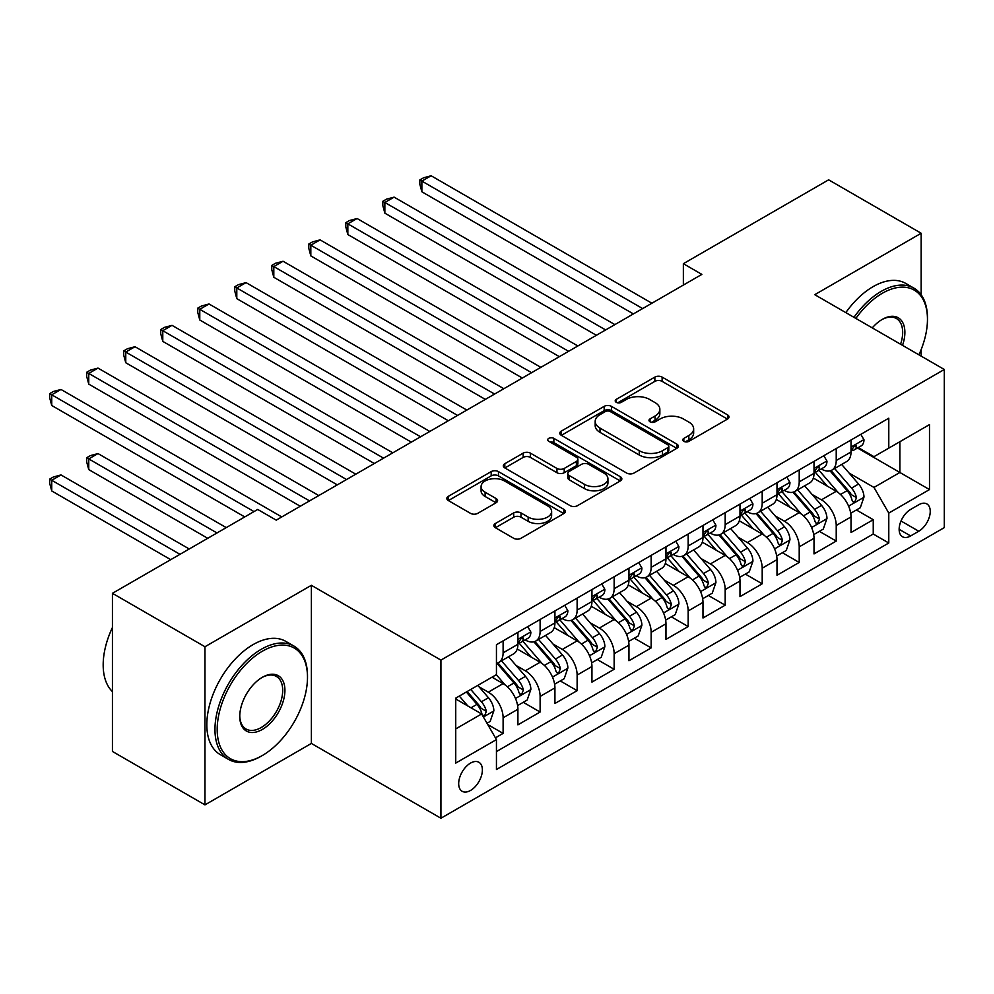 <?xml version="1.0" encoding="UTF-8"?>
<svg xmlns="http://www.w3.org/2000/svg" width="994" height="994" viewBox="0 0 994 994"><rect width="100%" height="100%" fill="white"/><g stroke="black" fill="none" stroke-linecap="round" stroke-linejoin="round"><path stroke-width="1.49" d="M683.835 441.336A3.591 2.075 0 0 0 688.917 441.336L727.521 419.058A5.144 2.97 0 0 0 729.024 416.958A5.144 2.97 0 0 0 727.521 414.858L662.128 377.099A5.144 2.97 0 0 0 654.86 377.099L616.255 399.389A3.591 2.075 0 0 0 615.211 400.855A3.591 2.075 0 0 0 616.255 402.322A3.591 2.075 0 0 0 621.349 402.322L626.344 399.439A16.438 9.493 0 0 1 649.591 399.439L655.046 402.595A16.438 9.493 0 0 1 659.854 409.304A16.438 9.493 0 0 1 655.046 416.014L650.051 418.896A3.591 2.075 0 0 0 648.995 420.363A3.591 2.075 0 0 0 650.051 421.829A3.591 2.075 0 0 0 655.133 421.829L660.128 418.946A16.438 9.493 0 0 1 683.375 418.946L688.83 422.09A16.438 9.493 0 0 1 693.65 428.812A16.438 9.493 0 0 1 688.83 435.521L683.835 438.404A3.591 2.075 0 0 0 682.779 439.87A3.591 2.075 0 0 0 683.835 441.336L683.835 438.404M470.535 790.454A16.749 9.667 120 0 0 481.481 775.693A16.749 9.667 120 0 0 478.909 762.274A16.749 9.667 120 0 0 470.535 763.094A16.749 9.667 120 0 0 459.588 777.855A16.749 9.667 120 0 0 462.16 791.286A16.749 9.667 120 0 0 470.535 790.454M495.372 523.515A5.144 2.97 0 0 0 493.869 525.615A5.144 2.97 0 0 0 495.372 527.702L513.712 538.301A5.144 2.97 0 0 0 520.98 538.301L563.846 513.55A5.144 2.97 0 0 0 565.362 511.45A5.144 2.97 0 0 0 563.846 509.35L498.454 471.603A5.144 2.97 0 0 0 491.185 471.603L448.319 496.354A5.144 2.97 0 0 0 446.815 498.441A5.144 2.97 0 0 0 448.319 500.541L470.485 513.339A5.144 2.97 0 0 0 477.754 513.339L496.093 502.74A5.144 2.97 0 0 0 497.596 500.653A5.144 2.97 0 0 0 496.093 498.553L485.109 492.204A13.742 7.94 0 0 1 481.084 486.6A13.742 7.94 0 0 1 489.57 479.27A13.742 7.94 0 0 1 504.542 480.984L547.595 505.834A13.742 7.94 0 0 1 551.62 511.45A13.742 7.94 0 0 1 543.134 518.781A13.742 7.94 0 0 1 528.162 517.066L520.98 512.916A5.144 2.97 0 0 0 513.712 512.916L495.372 523.515L495.372 527.702M311.383 585.304L204.963 646.746L112.434 593.319L112.434 751.452L204.963 804.879L311.383 743.437L440.926 818.236L440.926 660.103L311.383 585.304L311.383 743.437M921.165 294.82L921.165 233.255L814.757 294.684L944.3 369.482L440.926 660.103M921.165 233.255L828.636 179.827L683.363 263.696L683.363 285.067M112.434 593.319L257.707 509.45L276.22 520.135L701.863 274.381L683.363 263.696M626.705 473.069A5.144 2.97 0 0 0 633.973 473.069L676.839 448.319A5.144 2.97 0 0 0 678.343 446.219A5.144 2.97 0 0 0 676.839 444.119L611.447 406.36A5.144 2.97 0 0 0 604.178 406.36L561.312 431.11A5.144 2.97 0 0 0 559.808 433.21A5.144 2.97 0 0 0 561.312 435.31L626.705 473.069M550.216 442.119A3.591 2.075 0 0 1 553.857 442.628L553.857 438.354L620.343 476.735A5.144 2.97 0 0 1 621.846 478.835A5.144 2.97 0 0 1 620.343 480.934L577.477 505.685A5.144 2.97 0 0 1 570.208 505.685L504.815 467.925L504.815 463.726A5.144 2.97 0 0 0 503.312 465.826A5.144 2.97 0 0 0 504.815 467.925M504.815 463.726L523.167 453.14A5.144 2.97 0 0 1 530.423 453.14L556.951 468.447A5.144 2.97 0 0 0 564.219 468.447L576.383 461.427A5.144 2.97 0 0 0 577.887 459.327A5.144 2.97 0 0 0 576.383 457.228L548.775 441.286A3.591 2.075 0 0 1 547.719 439.82A3.591 2.075 0 0 1 549.943 437.907A3.591 2.075 0 0 1 553.857 438.354M495.422 737.834L503.113 733.398L487.743 724.527M479.009 686.792L488.302 692.159A20.936 12.09 60 0 1 503.113 717.792L517.911 709.244L517.911 724.85L540.115 712.027L523.279 702.311M516.023 665.421L525.317 670.788A20.936 12.09 60 0 1 540.115 696.434L554.925 687.885L554.925 703.479L577.129 690.656L560.293 680.94M553.037 644.05L562.331 649.417A20.936 12.09 60 0 1 577.129 675.063L591.939 666.514L591.939 682.108L614.143 669.285L597.307 659.569M590.051 622.679L599.345 628.046A20.936 12.09 60 0 1 614.143 653.692L628.953 645.143L628.953 660.737L651.157 647.914L634.321 638.198M627.065 601.308L636.359 606.675A20.936 12.09 60 0 1 651.157 632.321L665.968 623.772L665.968 639.378L688.171 626.555L671.335 616.827M664.079 579.937L673.36 585.304A20.936 12.09 60 0 1 688.171 610.95L702.982 602.401L702.982 618.007L725.185 605.184L708.349 595.456M701.081 558.578L710.375 563.933A20.936 12.09 60 0 1 725.185 589.579L739.983 581.03L739.983 596.636L762.199 583.813L745.351 574.085M738.095 537.207L747.389 542.575A20.936 12.09 60 0 1 762.199 568.208L776.997 559.659L776.997 575.265L799.213 562.442L782.365 552.726M775.109 515.836L784.403 521.204A20.936 12.09 60 0 1 799.213 546.849L814.011 538.301L814.011 553.894L836.227 541.071L836.227 525.478A20.936 12.09 -120 0 0 821.417 499.833L812.123 494.465M819.379 531.355L836.227 541.071M517.911 709.244A20.936 12.09 -120 0 0 503.113 683.611L492.005 677.2M554.925 687.885A20.936 12.09 -120 0 0 540.115 662.24L517.228 649.02M591.939 666.514A20.936 12.09 -120 0 0 577.129 640.869L554.242 627.649M628.953 645.143A20.936 12.09 -120 0 0 614.143 619.498L591.256 606.278M665.968 623.772A20.936 12.09 -120 0 0 651.157 598.127L628.27 584.919M702.982 602.401A20.936 12.09 -120 0 0 688.171 576.756L665.284 563.548M739.983 581.03A20.936 12.09 -120 0 0 725.185 555.385L702.298 542.177M776.997 559.659A20.936 12.09 -120 0 0 762.199 534.026L739.312 520.806M814.011 538.301A20.936 12.09 -120 0 0 799.213 512.655L776.314 499.435M918.767 504.741L910.616 509.45A16.227 9.368 120 0 0 900.017 523.751A16.227 9.368 120 0 0 902.502 536.748A16.227 9.368 120 0 0 910.616 535.94L918.767 531.243A16.227 9.368 120 0 0 929.365 516.942A16.227 9.368 120 0 0 926.88 503.946A16.227 9.368 120 0 0 918.767 504.741M440.926 818.236L944.3 527.615L944.3 369.482M455.737 728.913L481.643 713.953L496.441 739.598L496.441 769.505L888.785 542.997L888.785 513.078L873.974 487.433L849.137 473.094M496.441 739.598L455.737 763.094L455.737 698.136L496.441 674.628L496.441 644.708L888.785 418.201L888.785 448.12L929.489 424.612L929.489 489.57L888.785 513.078M525.118 639.9L525.317 640.012A20.936 12.09 60 0 0 535.778 641.055L550.589 632.507A20.936 12.09 -120 0 0 554.925 622.915L554.925 610.95M562.132 618.529L562.331 618.641A20.936 12.09 60 0 0 572.793 619.684L587.603 611.136A20.936 12.09 -120 0 0 591.939 601.544L591.939 589.579M599.146 597.158L599.345 597.27A20.936 12.09 60 0 0 609.807 598.313L624.617 589.765A20.936 12.09 -120 0 0 628.953 580.173L628.953 568.208M636.16 575.799L636.359 575.911A20.936 12.09 60 0 0 646.821 576.942L661.631 568.394A20.936 12.09 -120 0 0 665.968 558.814L665.968 546.837M673.174 554.428L673.36 554.54A20.936 12.09 60 0 0 683.835 555.571L698.645 547.023A20.936 12.09 -120 0 0 702.982 537.443L702.982 525.478M710.188 533.057L710.375 533.169A20.936 12.09 60 0 0 720.849 534.2L735.647 525.652A20.936 12.09 -120 0 0 739.983 516.072L739.983 504.107M747.202 511.686L747.389 511.798A20.936 12.09 60 0 0 757.863 512.829L772.661 504.281A20.936 12.09 -120 0 0 776.997 494.701L776.997 482.736M784.216 490.315L784.403 490.427A20.936 12.09 60 0 0 794.877 491.471L809.675 482.922A20.936 12.09 -120 0 0 814.011 473.33L814.011 461.365M496.441 751.563L873.241 534.026L873.241 519.7L851.026 532.523L851.026 516.93A20.936 12.09 -120 0 0 836.227 491.284L813.328 478.064M821.218 468.944L821.417 469.056A20.936 12.09 -120 0 0 831.891 470.1A20.936 12.09 -120 0 0 836.227 460.508L836.227 448.542M831.891 470.1L846.689 461.551A20.936 12.09 -120 0 0 851.026 451.959L851.026 439.994M503.113 640.869L503.113 652.834A20.936 12.09 60 0 1 498.777 662.414A20.936 12.09 60 0 1 496.441 663.259M498.777 662.414L513.575 653.866A20.936 12.09 -120 0 0 517.911 644.286L517.911 632.321M540.115 619.498L540.115 631.463A20.936 12.09 60 0 1 535.778 641.055M577.129 598.127L577.129 610.092A20.936 12.09 60 0 1 572.793 619.684M614.143 576.756L614.143 588.721A20.936 12.09 60 0 1 609.807 598.313M651.157 555.385L651.157 567.363A20.936 12.09 60 0 1 646.821 576.942M688.171 534.026L688.171 545.992A20.936 12.09 60 0 1 683.835 555.571M725.185 512.655L725.185 524.621A20.936 12.09 60 0 1 720.849 534.2M762.199 491.284L762.199 503.25A20.936 12.09 60 0 1 757.863 512.829M799.213 469.913L799.213 481.879A20.936 12.09 60 0 1 794.877 491.471M799.213 546.849L799.213 562.442M762.199 568.208L762.199 583.813M725.185 589.579L725.185 605.184M688.171 610.95L688.171 626.555M651.157 632.321L651.157 647.914M614.143 653.692L614.143 669.285M577.129 675.063L577.129 690.656M540.115 696.434L540.115 712.027M503.113 717.792L503.113 733.398M481.643 713.953L455.737 698.993M873.974 487.433L899.881 472.473L899.881 441.709L929.489 424.612M857.499 448.008L929.489 489.57M858.232 447.573L873.974 456.668L888.785 448.12M921.165 356.125L921.165 349.553M204.963 646.746L204.963 804.879M856.393 509.984L873.241 519.7M873.241 534.026L888.785 542.997M685.276 441.845L688.83 439.795A16.438 9.493 0 0 0 693.65 433.086L693.65 428.812M659.854 409.304L659.854 413.579A16.438 9.493 0 0 1 655.046 420.288L651.48 422.338M727.459 419.095L662.128 381.373A5.144 2.97 0 0 0 654.86 381.373L617.696 402.831M676.777 448.356L611.447 410.634A5.144 2.97 0 0 0 604.178 410.634L561.374 435.347M667.757 447.685A3.591 2.075 0 0 0 668.813 446.219A3.591 2.075 0 0 0 667.757 444.753L610.353 411.603A3.591 2.075 0 0 0 605.271 411.603L600.003 414.647A16.438 9.493 0 0 0 595.182 421.357A16.438 9.493 0 0 0 600.003 428.079L639.241 450.729A16.438 9.493 0 0 0 662.489 450.729L667.757 447.685L667.757 451.959A3.591 2.075 0 0 0 668.813 450.493L668.813 446.219M595.182 421.357L595.182 425.631A16.438 9.493 0 0 0 600.003 432.353L600.003 428.079M667.757 451.959L662.489 455.003A16.438 9.493 0 0 1 639.241 455.003L600.003 432.353M504.877 467.963L523.167 457.414L523.167 453.14M577.887 459.327L577.887 463.602A5.144 2.97 0 0 1 576.383 465.701L564.219 472.722A5.144 2.97 0 0 1 556.951 472.722L530.423 457.414A5.144 2.97 0 0 0 523.167 457.414M553.857 442.628L620.281 480.972M584.472 484.339A13.742 7.94 0 0 0 599.444 486.066A13.742 7.94 0 0 0 607.93 478.723A13.742 7.94 0 0 0 603.905 473.119L588.734 464.36A5.144 2.97 0 0 0 581.478 464.36L569.301 471.392A5.144 2.97 0 0 0 567.798 473.479A5.144 2.97 0 0 0 569.301 475.579L584.472 484.339L584.472 488.613A13.742 7.94 0 0 0 599.444 490.328A13.742 7.94 0 0 0 607.93 482.997L607.93 478.723M567.798 473.479L567.798 477.754A5.144 2.97 0 0 0 569.301 479.853L569.301 475.579M584.472 488.613L569.301 479.853M551.62 511.45L551.62 515.724A13.742 7.94 0 0 1 543.134 523.055A13.742 7.94 0 0 1 528.162 521.341L520.98 517.191A5.144 2.97 0 0 0 513.712 517.191L495.434 527.739M481.084 486.6L481.084 490.874A13.742 7.94 0 0 0 485.109 496.478L485.109 492.204M496.031 502.79L485.109 496.478M563.784 513.587L498.454 475.877A5.144 2.97 0 0 0 491.185 475.877L448.393 500.578M850.715 513.264L860.282 507.735L863.985 497.05A13.866 8.014 -120 0 0 858.58 484.028L841.669 464.447M838.277 492.639L818.957 470.261M827.281 486.116L816.062 473.132A33.237 19.184 -120 0 0 815.03 471.976M421.866 277.276L559.361 356.66L347.838 234.534L347.838 223.849L357.094 218.506L577.874 345.974M830.002 470.845L847.099 490.651A13.866 8.014 60 0 1 852.044 500.206L853.063 501.858L854.939 501.585L856.493 497.646A13.866 8.014 -120 0 0 851.547 488.091L834.637 468.509M831.009 470.522L849.385 491.806A7.07 4.075 60 0 1 851.162 494.565L856.493 497.646M860.841 434.328L863.985 439.783A13.866 8.014 60 0 1 861.115 445.921L854.082 449.984A13.866 8.014 -120 0 0 856.493 446.791L856.194 445.548L854.467 445.896L852.044 449.35A13.866 8.014 60 0 1 851.026 451.326M642.646 308.575L421.866 181.107L431.123 175.764L651.902 303.232M851.485 450.63L851.547 450.63A13.866 8.014 -120 0 0 854.082 449.984M633.389 313.918L421.866 191.792L421.866 181.107L419.828 179.939L423.531 177.802L431.123 175.764M421.866 191.792L419.828 184.213L419.828 179.939M918.916 354.821A63.864 36.865 120 0 0 927.464 319.372A63.864 36.865 120 0 0 882.299 293.292A63.864 36.865 120 0 0 855.871 318.428M853.97 317.322A65.43 37.772 -60 0 1 881.193 291.379A65.43 37.772 -60 0 1 913.908 288.136A65.43 37.772 -60 0 1 927.464 318.092L927.464 319.372M872.26 327.883A31.932 18.439 -60 0 1 882.299 319.372L882.299 319.372A31.932 18.439 -60 0 1 902.527 345.365M845.819 312.625A65.43 37.772 -60 0 1 873.055 286.67A65.43 37.772 -60 0 1 905.77 283.427L913.908 288.136M900.589 344.235A30.354 17.532 120 0 0 896.377 318.502A30.354 17.532 120 0 0 881.74 319.695M261.223 756.161L262.341 755.515A63.864 36.865 120 0 0 307.494 677.299A63.864 36.865 120 0 0 262.341 651.232A63.864 36.865 120 0 0 217.189 729.447A63.864 36.865 120 0 0 262.341 755.515L261.223 756.161A65.43 37.772 -60 0 1 228.508 759.391A65.43 37.772 -60 0 1 218.481 706.97A65.43 37.772 -60 0 1 261.223 649.306A65.43 37.772 -60 0 1 293.938 646.063A65.43 37.772 -60 0 1 307.494 676.019L307.494 677.299M262.341 729.447A31.932 18.439 -60 0 1 239.765 716.413A31.932 18.439 -60 0 1 262.341 677.299L262.341 677.299A31.932 18.439 -60 0 1 284.918 690.333A31.932 18.439 -60 0 1 262.341 729.447M239.765 715.755A30.354 17.532 120 0 0 246.052 729.024A30.354 17.532 120 0 0 261.223 727.521A30.354 17.532 120 0 0 281.066 700.77A30.354 17.532 120 0 0 276.407 676.442A30.354 17.532 120 0 0 261.782 677.635M228.508 759.391L220.37 754.694A65.43 37.772 -60 0 1 210.343 702.261A65.43 37.772 -60 0 1 253.085 644.609A65.43 37.772 -60 0 1 285.8 641.366L293.938 646.063M112.434 691.625A65.43 37.772 -60 0 1 112.434 627.512M813.701 534.635L823.268 529.106L826.971 518.421A13.866 8.014 -120 0 0 821.566 505.399L804.655 485.817M801.263 514.01L781.943 491.632M790.267 507.487L779.048 494.503A33.237 19.184 -120 0 0 778.016 493.347M384.852 298.647L522.347 378.031L310.824 255.905L310.824 245.22L320.08 239.877L540.86 367.345M792.988 492.216L810.098 512.022A13.866 8.014 60 0 1 815.043 521.577L816.049 523.217L817.925 522.956L819.478 519.017A13.866 8.014 -120 0 0 814.533 509.462L797.623 489.88M793.995 491.893L812.371 513.177A7.07 4.075 60 0 1 814.148 515.936L819.478 519.017M776.687 555.994L786.254 550.477L789.957 539.792A13.866 8.014 -120 0 0 784.552 526.77L767.641 507.188M764.249 535.381L744.928 513.003M753.253 528.858L742.033 515.874A33.237 19.184 -120 0 0 741.002 514.718M347.838 320.006L485.345 399.402L273.81 277.276L273.81 266.591L283.066 261.248L503.846 388.716M755.974 513.587L773.084 533.393A13.866 8.014 60 0 1 778.029 542.948L779.035 544.588L780.911 544.327L782.464 540.388A13.866 8.014 -120 0 0 777.519 530.821L760.609 511.251M756.981 513.264L775.357 534.548A7.07 4.075 60 0 1 777.146 537.307L782.464 540.388M739.673 577.365L749.24 571.848L752.943 561.163A13.866 8.014 -120 0 0 747.538 548.141L730.627 528.559M727.235 556.739L707.914 534.362M716.239 550.229L705.019 537.245A33.237 19.184 -120 0 0 703.988 536.089M310.824 341.377L448.331 420.76L236.796 298.635L236.796 287.949L246.052 282.619L466.832 410.075M718.96 534.958L736.069 554.764A13.866 8.014 60 0 1 741.015 564.319L742.021 565.959L743.897 565.698L745.45 561.747A13.866 8.014 -120 0 0 740.505 552.192L723.595 532.622M719.967 534.635L738.343 555.907A7.07 4.075 60 0 1 740.132 558.678L745.45 561.747M702.671 598.736L712.226 593.219L715.928 582.534A13.866 8.014 -120 0 0 710.524 569.5L693.613 549.931M690.234 578.11L670.9 555.733M679.225 571.6L668.005 558.616A33.237 19.184 -120 0 0 666.986 557.448M273.81 362.748L411.317 442.131L199.782 320.006L199.782 309.32L209.038 303.978L429.818 431.446M681.946 556.329L699.055 576.135A13.866 8.014 60 0 1 704 585.69L705.007 587.33L706.883 587.069L708.436 583.118A13.866 8.014 -120 0 0 703.491 573.563L686.581 553.981M682.953 556.006L701.329 577.278A7.07 4.075 60 0 1 703.118 580.049L708.436 583.118M823.827 455.699L826.971 461.154A13.866 8.014 60 0 1 824.101 467.292L817.068 471.355A13.866 8.014 -120 0 0 819.478 468.149L819.193 466.919L817.453 467.267L815.043 470.721A13.866 8.014 60 0 1 814.011 472.697M605.632 329.946L384.852 202.478L394.109 197.135L614.888 324.603M814.484 472.001L814.533 472.001A13.866 8.014 -120 0 0 817.068 471.355M596.375 335.289L384.852 213.163L384.852 202.478L382.814 201.297L386.517 199.16L394.109 197.135M384.852 213.163L382.814 205.572L382.814 201.297M786.813 477.07L789.957 482.525A13.866 8.014 60 0 1 787.086 488.663L780.054 492.713A13.866 8.014 -120 0 0 782.464 489.52L782.179 488.29L780.439 488.638L778.029 492.092A13.866 8.014 60 0 1 776.997 494.055M568.618 351.317L345.8 222.668L349.503 220.531L357.094 218.506M777.47 493.372L777.519 493.372A13.866 8.014 -120 0 0 780.054 492.713M347.838 234.534L345.8 226.943L345.8 222.668M749.799 498.441L752.943 503.896A13.866 8.014 60 0 1 750.072 510.021L743.04 514.084A13.866 8.014 -120 0 0 745.45 510.891L745.165 509.661L743.425 510.009L741.015 513.451A13.866 8.014 60 0 1 739.983 515.426M531.604 372.688L308.786 244.039L312.489 241.902L320.08 239.877M740.455 514.743L740.505 514.743A13.866 8.014 -120 0 0 743.04 514.084M310.824 255.905L308.786 248.314L308.786 244.039M712.785 519.812L715.928 525.254A13.866 8.014 60 0 1 713.058 531.392L706.026 535.455A13.866 8.014 -120 0 0 708.436 532.262L708.15 531.032L706.411 531.38L704 534.822A13.866 8.014 60 0 1 702.982 536.797M494.59 394.059L271.772 265.41L275.475 263.273L283.066 261.248M703.441 536.101L703.491 536.101A13.866 8.014 -120 0 0 706.026 535.455M273.81 277.276L271.772 269.685L271.772 265.41M665.657 620.107L675.212 614.59L678.914 603.892A13.866 8.014 -120 0 0 673.51 590.871L656.599 571.289M653.22 599.481L633.886 577.104M642.211 592.971L631.004 579.974A33.237 19.184 -120 0 0 629.972 578.819M236.796 384.119L374.303 463.502L162.78 341.377L162.78 330.691L172.024 325.349L392.804 452.817M644.932 577.7L662.041 597.493A13.866 8.014 60 0 1 666.986 607.048L667.993 608.701L669.869 608.44L671.422 604.489A13.866 8.014 -120 0 0 666.477 594.934L649.567 575.352M645.938 577.377L664.327 598.649A7.07 4.075 60 0 1 666.104 601.42L671.422 604.489M675.771 541.183L678.914 546.625A13.866 8.014 60 0 1 676.044 552.763L669.012 556.826A13.866 8.014 -120 0 0 671.422 553.633L671.136 552.403L669.397 552.751L666.986 556.193A13.866 8.014 60 0 1 665.968 558.168M457.575 415.417L234.758 286.781L238.461 284.644L246.052 282.619M666.427 557.472L666.477 557.472A13.866 8.014 -120 0 0 669.012 556.826M236.796 298.635L234.758 291.056L234.758 286.781M628.643 641.478L638.21 635.949L641.9 625.263A13.866 8.014 -120 0 0 636.508 612.242L619.585 592.66M616.205 620.852L596.872 598.475M605.209 614.342L593.99 601.345A33.237 19.184 -120 0 0 592.958 600.19M199.782 405.49L337.289 484.873L125.766 362.748L125.766 352.062L135.01 346.72L355.79 474.188M607.918 599.059L625.027 618.864A13.866 8.014 60 0 1 629.972 628.419L630.979 630.072L632.855 629.798L634.42 625.86A13.866 8.014 -120 0 0 629.475 616.305L612.553 596.723M608.924 598.736L627.313 620.02A7.07 4.075 60 0 1 629.09 622.778L634.42 625.86M638.757 562.554L641.9 567.996A13.866 8.014 60 0 1 639.03 574.134L631.998 578.197A13.866 8.014 -120 0 0 634.42 575.004L634.122 573.774L632.395 574.11L629.972 577.564A13.866 8.014 60 0 1 628.953 579.539M420.574 436.788L197.756 308.152L201.447 306.015L209.038 303.978M629.413 578.843L629.475 578.843A13.866 8.014 -120 0 0 631.998 578.197M199.782 320.006L197.756 312.427L197.756 308.152M591.629 662.849L601.196 657.32L604.886 646.634A13.866 8.014 -120 0 0 599.494 633.613L582.583 614.031M579.191 642.223L559.858 619.846M568.195 635.7L556.975 622.716A33.237 19.184 -120 0 0 555.944 621.561M162.78 426.861L300.275 506.244L88.752 384.119L88.752 373.433L97.996 368.091L318.788 495.559M570.916 620.43L588.013 640.235A13.866 8.014 60 0 1 592.958 649.79L593.965 651.443L595.841 651.169L597.406 647.231A13.866 8.014 -120 0 0 592.461 637.676L575.551 618.094M571.91 620.107L590.299 641.391A7.07 4.075 60 0 1 592.076 644.149L597.406 647.231M601.743 583.913L604.886 589.367A13.866 8.014 60 0 1 602.016 595.505L594.984 599.568A13.866 8.014 -120 0 0 597.406 596.363L597.108 595.133L595.381 595.481L592.958 598.935A13.866 8.014 60 0 1 591.939 600.91M383.56 458.159L160.742 329.523L164.445 327.386L172.024 325.349M592.399 600.214L592.461 600.214A13.866 8.014 -120 0 0 594.984 599.568M162.78 341.377L160.742 333.798L160.742 329.523M554.615 684.207L564.182 678.691L567.872 668.005A13.866 8.014 -120 0 0 562.48 654.984L545.569 635.402M542.177 663.594L522.844 641.217M531.181 657.071L519.961 644.087A33.237 19.184 -120 0 0 518.93 642.932M125.766 448.219L244.76 516.93L51.738 405.49L51.738 394.804L60.994 389.462L281.774 516.93M533.902 641.801L550.999 661.606A13.866 8.014 60 0 1 555.944 671.161L556.963 672.801L558.827 672.54L560.392 668.602A13.866 8.014 -120 0 0 555.447 659.047L538.537 639.465M534.909 641.478L553.285 662.762A7.07 4.075 60 0 1 555.062 665.52L560.392 668.602M564.729 605.284L567.872 610.738A13.866 8.014 60 0 1 565.002 616.876L557.969 620.927A13.866 8.014 -120 0 0 560.392 617.734L560.094 616.504L558.367 616.852L555.944 620.306A13.866 8.014 60 0 1 554.925 622.281M346.546 479.53L123.728 350.882L127.431 348.745L135.01 346.72M555.385 621.585L555.447 621.585A13.866 8.014 -120 0 0 557.969 620.927M125.766 362.748L123.728 355.156L123.728 350.882M517.601 705.578L527.168 700.062L530.871 689.376A13.866 8.014 -120 0 0 525.466 676.355L508.555 656.773M505.163 684.965L496.304 674.702M494.167 678.442L492.726 676.777M226.247 527.615L97.996 453.562L88.752 458.905L88.752 469.59L207.746 538.301M496.888 663.172L513.985 682.977A13.866 8.014 60 0 1 518.93 692.532L519.949 694.172L521.813 693.911L523.378 689.973A13.866 8.014 -120 0 0 518.433 680.405L501.523 660.836M497.895 662.849L516.271 684.133A7.07 4.075 60 0 1 518.048 686.891L523.378 689.973M88.752 469.59L86.714 462.011L86.714 457.737L217.003 532.958M86.714 457.737L90.417 455.6L97.996 453.562M487.01 723.247L490.154 721.433L493.856 710.747A13.866 8.014 -120 0 0 488.452 697.726L477.803 685.388M467.863 706.001L459.303 696.073M457.153 699.813L455.737 698.161M189.233 548.974L60.994 474.933L51.738 480.276L51.738 490.961L170.732 559.659M466.335 692.023L476.971 704.348A13.866 8.014 60 0 1 481.928 713.903L482.935 715.543L484.811 715.282L486.364 711.331A13.866 8.014 -120 0 0 481.419 701.776L470.771 689.451M467.192 691.526L479.257 705.491A7.07 4.075 60 0 1 481.034 708.262L486.364 711.331M51.738 490.961L49.7 483.382L49.7 479.108L179.989 554.317M49.7 479.108L53.403 476.971L60.994 474.933M527.715 626.655L530.871 632.109A13.866 8.014 60 0 1 527.988 638.247L520.955 642.298A13.866 8.014 -120 0 0 523.378 639.105L523.08 637.875L521.353 638.223L518.93 641.677A13.866 8.014 60 0 1 517.911 643.64M309.532 500.901L86.714 372.253L90.417 370.116L97.996 368.091M518.371 642.956L518.433 642.956A13.866 8.014 -120 0 0 520.955 642.298M88.752 384.119L86.714 376.527L86.714 372.253M254.004 511.587L49.7 393.624L53.403 391.487L60.994 389.462M51.738 405.49L49.7 397.898L49.7 393.624M488.302 692.159L503.113 683.611M525.317 670.788L540.115 662.24M562.331 649.417L577.129 640.869M599.345 628.046L614.143 619.498M636.359 606.675L651.157 598.127M673.36 585.304L688.171 576.756M710.375 563.933L725.185 555.385M747.389 542.575L762.199 534.026M784.403 521.204L799.213 512.655M821.417 499.833L836.227 491.284M836.227 460.508L851.026 451.959M503.113 652.834L517.911 644.286M540.115 631.463L554.925 622.915M577.129 610.092L591.939 601.544M614.143 588.721L628.953 580.173M651.157 567.363L665.968 558.814M688.171 545.992L702.982 537.443M725.185 524.621L739.983 516.072M762.199 503.25L776.997 494.701M799.213 481.879L814.011 473.33M836.227 525.478L851.026 516.93M901.011 520.993L918.767 531.243M899.148 529.317L910.616 535.94M688.83 439.795L688.83 435.521M650.051 421.829L650.051 418.896M655.046 420.288L655.046 416.014M616.255 402.322L616.255 399.389M654.86 381.373L654.86 377.099M662.128 381.373L662.128 377.099M727.521 419.058L727.521 414.858M561.312 435.31L561.312 431.11M604.178 410.634L604.178 406.36M611.447 410.634L611.447 406.36M676.839 448.319L676.839 444.119M639.241 455.003L639.241 450.729M662.489 455.003L662.489 450.729M530.423 457.414L530.423 453.14M556.951 472.722L556.951 468.447M564.219 472.722L564.219 468.447M576.383 465.701L576.383 461.427M620.343 480.934L620.343 476.735M513.712 517.191L513.712 512.916M520.98 517.191L520.98 512.916M528.162 521.341L528.162 517.066M496.093 502.74L496.093 498.553M448.319 500.541L448.319 496.354M491.185 475.877L491.185 471.603M498.454 475.877L498.454 471.603M563.846 513.55L563.846 509.35M848.603 506.145L863.885 497.323M851.547 488.091L858.58 484.028M840.489 494.478L847.099 490.651M863.885 439.621L851.026 447.051M854.703 445.747L856.493 446.791M811.589 527.516L826.871 518.694M814.533 509.462L821.566 505.399M803.475 515.836L810.098 512.022M774.574 548.887L789.87 540.065M777.519 530.821L784.552 526.77M766.461 537.207L773.084 533.393M737.56 570.258L752.856 561.424M740.505 552.192L747.538 548.141M729.447 558.578L736.069 554.764M700.546 591.629L715.842 582.795M703.491 573.563L710.524 569.5M692.433 579.949L699.055 576.135M826.871 460.992L814.011 468.422M817.689 467.118L819.478 468.149M789.87 482.363L776.997 489.781M780.675 488.489L782.464 489.52M752.856 503.734L739.983 511.152M743.661 509.86L745.45 510.891M715.842 525.105L702.982 532.523M706.647 531.231L708.436 532.262M663.532 612.987L678.827 604.166M666.477 594.934L673.51 590.871M655.431 601.32L662.041 597.493M678.827 546.464L665.968 553.894M669.633 552.602L671.422 553.633M626.518 634.358L641.813 625.537M629.475 616.305L636.508 612.242M618.417 622.691L625.027 618.864M641.813 567.835L628.953 575.265M632.619 573.96L634.42 575.004M589.517 655.729L604.799 646.908M592.461 637.676L599.494 633.613M581.403 644.062L588.013 640.235M604.799 589.206L591.939 596.636M595.617 595.331L597.406 596.363M552.502 677.1L567.785 668.279M555.447 659.047L562.48 654.984M544.389 665.421L550.999 661.606M567.785 610.577L554.925 618.007M558.603 616.702L560.392 617.734M515.488 698.471L530.771 689.637M518.433 680.405L525.466 676.355M507.375 686.792L513.985 682.977M483.395 716.997L493.757 711.008M481.419 701.776L488.452 697.726M470.994 707.803L476.971 704.348M530.771 631.948L517.911 639.366M521.589 638.073L523.378 639.105"/></g></svg>

